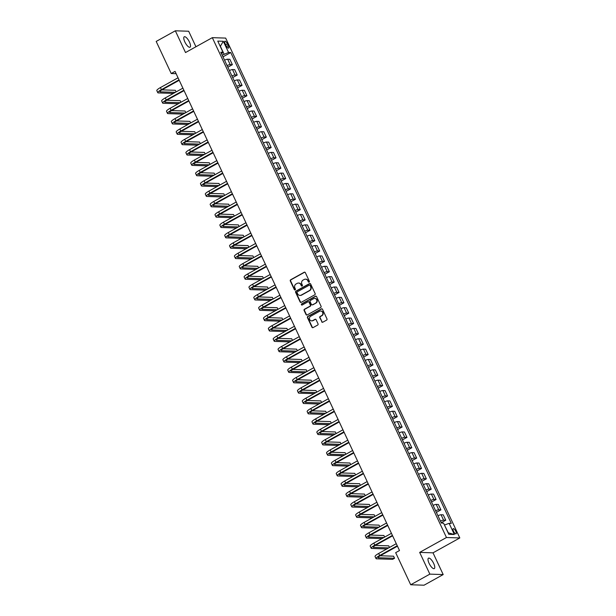 <?xml version="1.0" encoding="UTF-8"?>
<svg xmlns="http://www.w3.org/2000/svg" width="616" height="616" viewBox="0 0 616 616"><rect width="100%" height="100%" fill="white"/><g stroke="black" fill="none" stroke-linecap="round" stroke-linejoin="round"><path stroke-width="0.92" d="M309.116 282.143A0.639 0.593 -88.1 0 0 309.378 281.281L305.328 272.649A0.916 0.839 -88.1 0 0 304.196 272.249L290.667 279.764A0.916 0.839 -88.1 0 0 290.298 280.996L294.348 289.628A0.639 0.593 -88.1 0 0 295.141 289.905A0.639 0.593 -88.1 0 0 295.395 289.05L294.872 287.926A2.926 2.695 -88.1 0 1 296.057 283.991L297.189 283.368A2.926 2.695 -88.1 0 1 300.808 284.63L301.332 285.747A0.639 0.593 -88.1 0 0 302.125 286.024A0.639 0.593 -88.1 0 0 302.387 285.162L301.863 284.045A2.926 2.695 -88.1 0 1 303.049 280.111L304.181 279.487A2.926 2.695 -88.1 0 1 307.8 280.75L308.323 281.866A0.639 0.593 -88.1 0 0 309.116 282.143M433.687 563.455A5.96 2.025 61 0 0 428.49 558.165A5.96 2.025 61 0 0 429.075 563.301A5.96 2.025 61 0 0 434.272 568.591A5.96 2.025 61 0 0 433.687 563.455M189.451 42.065A5.96 2.025 61 0 0 184.253 36.783A5.96 2.025 61 0 0 184.839 41.919A5.96 2.025 61 0 0 190.036 47.201A5.96 2.025 61 0 0 189.451 42.065M455.802 531.292A2.98 1.009 61 0 0 453.207 528.651A2.98 1.009 61 0 0 453.499 531.215A2.98 1.009 61 0 0 456.094 533.856A2.98 1.009 61 0 0 455.802 531.292M321.683 321.806A0.916 0.839 -88.1 0 0 322.815 322.199L326.611 320.097A0.916 0.839 -88.1 0 0 326.981 318.865L322.484 309.27A0.916 0.839 -88.1 0 0 321.352 308.878L307.823 316.385A0.916 0.839 -88.1 0 0 307.453 317.617L311.95 327.212A0.916 0.839 -88.1 0 0 313.082 327.604L317.663 325.063A0.916 0.839 -88.1 0 0 318.033 323.831L316.116 319.727A0.916 0.839 -88.1 0 0 314.984 319.327L312.705 320.59A2.449 2.256 -88.1 0 1 309.486 318.957A2.449 2.256 -88.1 0 1 310.672 316.239L319.573 311.296A2.449 2.256 -88.1 0 1 322.799 312.936A2.449 2.256 -88.1 0 1 321.614 315.646L320.127 316.47A0.916 0.839 -88.1 0 0 319.758 317.702L322.045 321.822A0.916 0.839 -88.1 0 0 322.584 322.284M419.665 552.39L429.853 574.135L410.71 584.761L424.047 585.2L443.197 574.566L433.01 552.829L459.813 537.945L446.469 537.514L419.665 552.39L433.01 552.829M195.942 46.754L188.673 31.239L175.337 30.8L185.516 52.545L212.32 37.661L446.469 537.514M175.337 30.8L156.187 41.434L171.225 73.527L176.122 73.681M410.71 584.761L395.672 552.668L399.499 550.542L175.052 71.402L171.225 73.527M314.768 294.81A0.916 0.839 -88.1 0 0 315.138 293.578L310.641 283.984A0.916 0.839 -88.1 0 0 309.509 283.591L295.98 291.106A0.916 0.839 -88.1 0 0 295.611 292.33L300.108 301.925A0.916 0.839 -88.1 0 0 301.239 302.325L314.768 294.81M316.562 296.627L321.059 306.221A0.916 0.839 -88.1 0 1 320.69 307.453L307.161 314.969A0.916 0.839 -88.1 0 1 306.029 314.568L304.104 310.464A0.916 0.839 -88.1 0 1 304.473 309.232L309.964 306.183A0.916 0.839 -88.1 0 0 310.333 304.959L309.055 302.233A0.916 0.839 -88.1 0 0 307.923 301.84L302.21 305.012A0.639 0.593 -88.1 0 1 301.37 304.581A0.639 0.593 -88.1 0 1 301.678 303.873L315.43 296.234A0.916 0.839 -88.1 0 1 316.562 296.627M225.163 43.705L226.018 45.53A2.888 0.978 61 0 0 228.536 48.087A2.888 0.978 61 0 0 228.259 45.599L227.404 43.782A2.888 0.978 61 0 0 224.886 41.218A2.888 0.978 61 0 0 225.163 43.705M459.813 537.945L225.664 38.092L212.32 37.661M221.575 53.823L223.007 52.283L220.821 52.214L441.387 523.069L443.574 523.146L448.81 534.326L454.362 534.503L448.309 532.848L444.467 525.063M223.007 52.283L217.764 41.103L223.323 41.28L228.559 52.46L222.199 55.147M222.992 56.834L230.738 52.537L228.559 52.46M230.738 52.537L451.305 523.392L449.126 523.323L454.362 534.503M429.853 574.135L443.197 574.566M224.055 54.116L220.366 46.246L223.323 41.28M227.843 67.19L232.371 64.672L229.853 59.29L227.666 59.221A3.727 0.701 154.9 0 0 224.555 60.176M232.686 77.547L237.222 75.029L234.704 69.639L232.517 69.569A3.727 0.701 154.9 0 0 229.406 70.532M237.537 87.896L242.073 85.378L239.547 79.995L237.368 79.926A3.727 0.701 154.9 0 0 234.249 80.881M242.388 98.252L246.924 95.734L244.398 90.352L242.219 90.275A3.727 0.701 154.9 0 0 239.1 91.237M247.239 108.601L251.775 106.083L249.249 100.701L247.07 100.631A3.727 0.701 154.9 0 0 243.951 101.586M252.09 118.957L256.618 116.439L254.1 111.057L251.921 110.98A3.727 0.701 154.9 0 0 248.802 111.943M256.941 129.306L261.469 126.788L258.951 121.406L256.764 121.337A3.727 0.701 154.9 0 0 253.653 122.291M261.785 139.663L266.32 137.145L263.802 131.762L261.615 131.693A3.727 0.701 154.9 0 0 258.504 132.648M266.636 150.019L271.171 147.501L268.653 142.111L266.466 142.042A3.727 0.701 154.9 0 0 263.355 143.004M271.487 160.368L276.022 157.85L273.496 152.468L271.317 152.398A3.727 0.701 154.9 0 0 268.199 153.353M276.338 170.724L280.873 168.207L278.347 162.824L276.168 162.747A3.727 0.701 154.9 0 0 273.05 163.71M281.189 181.073L285.724 178.555L283.198 173.173L281.019 173.104A3.727 0.701 154.9 0 0 277.901 174.059M286.04 191.43L290.567 188.912L288.049 183.53L285.87 183.453A3.727 0.701 154.9 0 0 282.752 184.415M290.883 201.779L295.418 199.261L292.9 193.878L290.714 193.809A3.727 0.701 154.9 0 0 287.603 194.764M295.734 212.135L300.269 209.617L297.751 204.235L295.565 204.165A3.727 0.701 154.9 0 0 292.454 205.12M300.585 222.492L305.12 219.974L302.595 214.584L300.416 214.514A3.727 0.701 154.9 0 0 297.297 215.469M305.436 232.84L309.971 230.322L307.446 224.94L305.267 224.871A3.727 0.701 154.9 0 0 302.148 225.826M310.287 243.197L314.822 240.679L312.297 235.297L310.118 235.22A3.727 0.701 154.9 0 0 306.999 236.182M315.138 253.546L319.666 251.028L317.148 245.645L314.969 245.576A3.727 0.701 154.9 0 0 311.85 246.531M319.989 263.902L324.517 261.384L321.999 256.002L319.812 255.925A3.727 0.701 154.9 0 0 316.701 256.887M324.832 274.251L329.368 271.733L326.85 266.351L324.663 266.281A3.727 0.701 154.9 0 0 321.552 267.236M329.683 284.607L334.219 282.09L331.693 276.707L329.514 276.638A3.727 0.701 154.9 0 0 326.395 277.593M334.534 294.956L339.07 292.446L336.544 287.056L334.365 286.987A3.727 0.701 154.9 0 0 331.246 287.942M339.385 305.313L343.921 302.795L341.395 297.413L339.216 297.343A3.727 0.701 154.9 0 0 336.097 298.298M344.236 315.669L348.764 313.151L346.246 307.769L344.067 307.692A3.727 0.701 154.9 0 0 340.948 308.655M349.087 326.018L353.615 323.5L351.097 318.118L348.91 318.048A3.727 0.701 154.9 0 0 345.799 319.003M353.93 336.375L358.466 333.857L355.948 328.474L353.761 328.397A3.727 0.701 154.9 0 0 350.65 329.36M358.781 346.723L363.317 344.205L360.791 338.823L358.612 338.754A3.727 0.701 154.9 0 0 355.494 339.709M363.632 357.08L368.168 354.562L365.642 349.18L363.463 349.11A3.727 0.701 154.9 0 0 360.345 350.065M368.483 367.429L373.019 364.918L370.493 359.528L368.314 359.459A3.727 0.701 154.9 0 0 365.196 360.414M373.335 377.785L377.87 375.267L375.344 369.885L373.165 369.816A3.727 0.701 154.9 0 0 370.047 370.77M378.185 388.142L382.713 385.624L380.195 380.234L378.008 380.164A3.727 0.701 154.9 0 0 374.898 381.127M383.029 398.49L387.564 395.973L385.046 390.59L382.859 390.521A3.727 0.701 154.9 0 0 379.749 391.476M387.88 408.847L392.415 406.329L389.897 400.947L387.71 400.87A3.727 0.701 154.9 0 0 384.6 401.832M392.731 419.196L397.266 416.678L394.74 411.296L392.561 411.226A3.727 0.701 154.9 0 0 389.443 412.181M397.582 429.552L402.117 427.034L399.592 421.652L397.412 421.575A3.727 0.701 154.9 0 0 394.294 422.538M402.433 439.901L406.968 437.383L404.442 432.001L402.263 431.932A3.727 0.701 154.9 0 0 399.145 432.886M407.284 450.257L411.811 447.74L409.293 442.357L407.114 442.288A3.727 0.701 154.9 0 0 403.996 443.243M412.127 460.614L416.662 458.096L414.145 452.706L411.958 452.637A3.727 0.701 154.9 0 0 408.847 453.599M416.978 470.963L421.513 468.445L418.995 463.063L416.809 462.993A3.727 0.701 154.9 0 0 413.698 463.948M421.829 481.319L426.364 478.801L423.839 473.419L421.66 473.342A3.727 0.701 154.9 0 0 418.541 474.305M426.68 491.668L431.215 489.15L428.69 483.768L426.511 483.699A3.727 0.701 154.9 0 0 423.392 484.653M431.531 502.025L436.066 499.507L433.541 494.124L431.362 494.047A3.727 0.701 154.9 0 0 428.243 495.01M436.382 512.373L440.91 509.856L438.392 504.473L436.213 504.404A3.727 0.701 154.9 0 0 433.094 505.359M441.233 522.73L445.761 520.212L443.243 514.83L441.056 514.76A3.727 0.701 154.9 0 0 437.945 515.715M232.371 64.672L230.191 64.603A3.727 0.701 154.9 0 0 227.073 65.558M237.222 75.029L235.043 74.952A3.727 0.701 154.9 0 0 231.924 75.914M242.073 85.378L239.894 85.308A3.727 0.701 154.9 0 0 236.775 86.263M246.924 95.734L244.737 95.665A3.727 0.701 154.9 0 0 241.626 96.62M251.775 106.083L249.588 106.014A3.727 0.701 154.9 0 0 246.477 106.968M256.618 116.439L254.439 116.37A3.727 0.701 154.9 0 0 251.32 117.325M261.469 126.788L259.29 126.719A3.727 0.701 154.9 0 0 256.171 127.681M266.32 137.145L264.141 137.075A3.727 0.701 154.9 0 0 261.022 138.03M271.171 147.501L268.992 147.424A3.727 0.701 154.9 0 0 265.873 148.387M276.022 157.85L273.843 157.781A3.727 0.701 154.9 0 0 270.724 158.736M280.873 168.207L278.686 168.13A3.727 0.701 154.9 0 0 275.575 169.092M285.724 178.555L283.537 178.486A3.727 0.701 154.9 0 0 280.426 179.441M290.567 188.912L288.388 188.843A3.727 0.701 154.9 0 0 285.27 189.797M295.418 199.261L293.239 199.191A3.727 0.701 154.9 0 0 290.121 200.154M300.269 209.617L298.09 209.548A3.727 0.701 154.9 0 0 294.972 210.503M305.12 219.974L302.941 219.897A3.727 0.701 154.9 0 0 299.823 220.859M309.971 230.322L307.784 230.253A3.727 0.701 154.9 0 0 304.674 231.208M314.822 240.679L312.635 240.602A3.727 0.701 154.9 0 0 309.525 241.564M319.666 251.028L317.486 250.958A3.727 0.701 154.9 0 0 314.368 251.913M324.517 261.384L322.337 261.315A3.727 0.701 154.9 0 0 319.219 262.27M329.368 271.733L327.188 271.664A3.727 0.701 154.9 0 0 324.07 272.619M334.219 282.09L332.039 282.02A3.727 0.701 154.9 0 0 328.921 282.975M339.07 292.446L336.883 292.369A3.727 0.701 154.9 0 0 333.772 293.332M343.921 302.795L341.734 302.726A3.727 0.701 154.9 0 0 338.623 303.68M348.764 313.151L346.585 313.074A3.727 0.701 154.9 0 0 343.466 314.037M353.615 323.5L351.436 323.431A3.727 0.701 154.9 0 0 348.317 324.386M358.466 333.857L356.287 333.787A3.727 0.701 154.9 0 0 353.168 334.742M363.317 344.205L361.138 344.136A3.727 0.701 154.9 0 0 358.019 345.091M368.168 354.562L365.981 354.493A3.727 0.701 154.9 0 0 362.87 355.447M373.019 364.918L370.832 364.841A3.727 0.701 154.9 0 0 367.721 365.804M377.87 375.267L375.683 375.198A3.727 0.701 154.9 0 0 372.572 376.153M382.713 385.624L380.534 385.547A3.727 0.701 154.9 0 0 377.416 386.509M387.564 395.973L385.385 395.903A3.727 0.701 154.9 0 0 382.267 396.858M392.415 406.329L390.236 406.26A3.727 0.701 154.9 0 0 387.118 407.215M397.266 416.678L395.087 416.608A3.727 0.701 154.9 0 0 391.969 417.563M402.117 427.034L399.93 426.965A3.727 0.701 154.9 0 0 396.82 427.92M406.968 437.383L404.781 437.314A3.727 0.701 154.9 0 0 401.671 438.276M411.811 447.74L409.632 447.67A3.727 0.701 154.9 0 0 406.514 448.625M416.662 458.096L414.483 458.019A3.727 0.701 154.9 0 0 411.365 458.982M421.513 468.445L419.334 468.376A3.727 0.701 154.9 0 0 416.216 469.33M426.364 478.801L424.185 478.724A3.727 0.701 154.9 0 0 421.067 479.687M431.215 489.15L429.029 489.081A3.727 0.701 154.9 0 0 425.918 490.036M436.066 499.507L433.88 499.437A3.727 0.701 154.9 0 0 430.769 500.392M440.91 509.856L438.731 509.786A3.727 0.701 154.9 0 0 435.612 510.749M445.761 520.212L443.582 520.143A3.727 0.701 154.9 0 0 440.463 521.097M444.621 524.978L449.126 523.323M309.009 282.19A0.639 0.593 -88.1 0 1 308.685 281.882L308.162 280.765A2.926 2.695 -88.1 0 0 305.675 279.171M298.683 283.06A2.926 2.695 -88.1 0 1 301.17 284.646L301.694 285.762A0.639 0.593 -88.1 0 0 302.025 286.07M304.789 272.18A0.916 0.839 -88.1 0 0 304.558 272.264L291.029 279.772A0.916 0.839 -88.1 0 0 290.66 281.004L294.702 289.643A0.639 0.593 -88.1 0 0 295.033 289.951M310.102 283.514A0.916 0.839 -88.1 0 0 309.871 283.606L296.342 291.114A0.916 0.839 -88.1 0 0 295.973 292.346L300.462 301.94A0.916 0.839 -88.1 0 0 301.008 302.41M310.01 285.462A0.639 0.593 -88.1 0 0 309.217 285.185L297.343 291.784A0.639 0.593 -88.1 0 0 297.081 292.646L297.636 293.824A2.926 2.695 -88.1 0 0 301.255 295.087L309.378 290.583A2.926 2.695 -88.1 0 0 310.564 286.648L310.372 285.478A0.639 0.593 -88.1 0 0 309.686 285.154M300.123 295.411A2.926 2.695 -88.1 0 0 301.617 295.103L301.255 295.087M310.372 285.478L310.926 286.656A2.926 2.695 -88.1 0 1 309.74 290.59L301.617 295.103M308.516 301.763A0.916 0.839 -88.1 0 1 309.417 302.248L310.695 304.966A0.916 0.839 -88.1 0 1 310.325 306.198L304.835 309.247A0.916 0.839 -88.1 0 0 304.466 310.472L306.391 314.584A0.916 0.839 -88.1 0 0 306.93 315.053M316.023 296.157A0.916 0.839 -88.1 0 0 315.792 296.242L302.04 303.88A0.639 0.593 -88.1 0 0 302.102 305.051M315.654 303.026A2.449 2.256 -88.1 0 0 314.714 298.406A2.449 2.256 -88.1 0 0 313.621 298.675L310.479 300.416A0.916 0.839 -88.1 0 0 310.11 301.647L311.388 304.373A0.916 0.839 -88.1 0 0 312.52 304.766L316.016 303.034A2.449 2.256 -88.1 0 0 314.899 298.421M312.289 304.851A0.916 0.839 -88.1 0 0 312.874 304.781L312.52 304.766M316.016 303.034L312.874 304.781M320.859 311.041A2.449 2.256 -88.1 0 1 321.976 315.661L320.489 316.485A0.916 0.839 -88.1 0 0 320.12 317.71L322.045 321.822M311.788 320.859A2.449 2.256 -88.1 0 0 313.067 320.605L312.705 320.59M315.569 319.257A0.916 0.839 -88.1 0 0 315.338 319.342L313.067 320.605M321.945 308.801A0.916 0.839 -88.1 0 0 321.714 308.885L308.185 316.401A0.916 0.839 -88.1 0 0 307.815 317.633L312.312 327.219A0.916 0.839 -88.1 0 0 312.851 327.689M173.412 93.409L158.366 92.916A6.984 1.309 -25.1 0 1 157.781 92.693L156.811 90.621A6.984 1.309 -25.1 0 1 160.429 87.572L178.047 77.785M157.781 92.693A6.984 1.309 -25.1 0 1 161.4 89.643L179.017 79.857M179.218 80.28L162.308 89.666A4.659 0.87 154.9 0 0 159.891 91.707A4.659 0.87 154.9 0 0 160.276 91.853L175.329 92.346M176.091 91.923L175.337 90.306L161.954 89.867M178.263 103.765L163.217 103.272A6.984 1.309 -25.1 0 1 162.632 103.041L161.661 100.97A6.984 1.309 -25.1 0 1 165.281 97.921L182.898 88.142M162.632 103.041A6.984 1.309 -25.1 0 1 166.251 99.992L183.868 90.213M184.061 90.637L167.152 100.023A4.659 0.87 154.9 0 0 164.742 102.056A4.659 0.87 154.9 0 0 165.126 102.21L180.172 102.703M180.942 102.271L180.188 100.662L166.805 100.223M183.114 114.114L168.068 113.621A6.984 1.309 -25.1 0 1 167.483 113.398L166.513 111.327A6.984 1.309 -25.1 0 1 170.131 108.277L187.749 98.498M167.483 113.398A6.984 1.309 -25.1 0 1 171.102 110.349L188.719 100.562M188.912 100.986L172.003 110.379A4.659 0.87 154.9 0 0 169.593 112.412A4.659 0.87 154.9 0 0 169.977 112.559L185.023 113.051M185.793 112.628L185.039 111.011L171.648 110.58M187.957 124.471L172.911 123.978A6.984 1.309 -25.1 0 1 172.334 123.747L171.364 121.683A6.984 1.309 -25.1 0 1 174.983 118.626L192.592 108.847M172.334 123.747A6.984 1.309 -25.1 0 1 175.953 120.698L193.563 110.919M193.763 111.342L176.854 120.728A4.659 0.87 154.9 0 0 174.444 122.761A4.659 0.87 154.9 0 0 174.829 122.915L189.874 123.408M190.644 122.977L189.89 121.367L176.499 120.929M192.808 134.819L177.762 134.326A6.984 1.309 -25.1 0 1 177.185 134.103L176.214 132.032A6.984 1.309 -25.1 0 1 179.834 128.983L197.443 119.204M177.185 134.103A6.984 1.309 -25.1 0 1 180.804 131.054L198.414 121.275M198.614 121.691L181.705 131.085A4.659 0.87 154.9 0 0 179.294 133.118A4.659 0.87 154.9 0 0 179.679 133.264L194.725 133.757M195.495 133.333L194.741 131.724L181.35 131.285M197.659 145.176L182.613 144.683A6.984 1.309 -25.1 0 1 182.036 144.46L181.066 142.388A6.984 1.309 -25.1 0 1 184.684 139.332L202.294 129.553M182.036 144.46A6.984 1.309 -25.1 0 1 185.655 141.403L203.265 131.624M203.465 132.047L186.556 141.434A4.659 0.87 154.9 0 0 184.138 143.466A4.659 0.87 154.9 0 0 184.531 143.62L199.576 144.113M200.346 143.682L199.584 142.073L186.201 141.634M202.51 155.525L187.464 155.04A6.984 1.309 -25.1 0 1 186.879 154.809L185.909 152.737A6.984 1.309 -25.1 0 1 189.536 149.688L207.145 139.909M186.879 154.809A6.984 1.309 -25.1 0 1 190.498 151.759L208.116 141.98M208.316 142.396L191.407 151.79A4.659 0.87 154.9 0 0 188.989 153.823A4.659 0.87 154.9 0 0 189.381 153.977L204.427 154.462M205.19 154.038L204.435 152.429L191.052 151.99M207.361 165.881L192.315 165.388A6.984 1.309 -25.1 0 1 191.73 165.165L190.76 163.094A6.984 1.309 -25.1 0 1 194.379 160.044L211.996 150.258M191.73 165.165A6.984 1.309 -25.1 0 1 195.349 162.116L212.967 152.329M213.159 152.753L196.25 162.139A4.659 0.87 154.9 0 0 193.84 164.172A4.659 0.87 154.9 0 0 194.225 164.326L209.271 164.819M210.041 164.395L209.286 162.778L195.903 162.339M212.212 176.238L197.166 175.745A6.984 1.309 -25.1 0 1 196.581 175.514L195.611 173.442A6.984 1.309 -25.1 0 1 199.23 170.393L216.847 160.614M196.581 175.514A6.984 1.309 -25.1 0 1 200.2 172.465L217.818 162.686M218.01 163.109L201.101 172.495A4.659 0.87 154.9 0 0 198.691 174.528A4.659 0.87 154.9 0 0 199.076 174.682L214.122 175.175M214.892 174.744L214.137 173.135L200.747 172.696M217.063 186.586L202.01 186.094A6.984 1.309 -25.1 0 1 201.432 185.87L200.462 183.799A6.984 1.309 -25.1 0 1 204.081 180.75L221.698 170.971M201.432 185.87A6.984 1.309 -25.1 0 1 205.051 182.821L222.661 173.034M222.861 173.458L205.952 182.844A4.659 0.87 154.9 0 0 203.542 184.885A4.659 0.87 154.9 0 0 203.927 185.031L218.973 185.524M219.743 185.1L218.988 183.483L205.598 183.052M221.906 196.943L206.86 196.45A6.984 1.309 -25.1 0 1 206.283 196.219L205.313 194.148A6.984 1.309 -25.1 0 1 208.932 191.099L226.542 181.32M206.283 196.219A6.984 1.309 -25.1 0 1 209.902 193.17L227.512 183.391M227.712 183.814L210.803 193.201A4.659 0.87 154.9 0 0 208.393 195.234A4.659 0.87 154.9 0 0 208.778 195.388L223.824 195.88M224.594 195.449L223.839 193.84L210.449 193.401M226.757 207.292L211.712 206.799A6.984 1.309 -25.1 0 1 211.134 206.576L210.164 204.504A6.984 1.309 -25.1 0 1 213.783 201.455L231.393 191.676M211.134 206.576A6.984 1.309 -25.1 0 1 214.753 203.526L232.363 193.747M232.563 194.163L215.654 203.557A4.659 0.87 154.9 0 0 213.236 205.59A4.659 0.87 154.9 0 0 213.629 205.736L228.675 206.229M229.445 205.806L228.69 204.189L215.3 203.757M231.608 217.648L216.562 217.155A6.984 1.309 -25.1 0 1 215.985 216.932L215.015 214.861A6.984 1.309 -25.1 0 1 218.634 211.804L236.244 202.025M215.985 216.932A6.984 1.309 -25.1 0 1 219.604 213.875L237.214 204.096M237.414 204.52L220.505 213.906A4.659 0.87 154.9 0 0 218.087 215.939A4.659 0.87 154.9 0 0 218.48 216.093L233.526 216.586M234.288 216.154L233.533 214.545L220.151 214.106M236.459 227.997L221.414 227.512A6.984 1.309 -25.1 0 1 220.828 227.281L219.858 225.21A6.984 1.309 -25.1 0 1 223.477 222.16L241.095 212.381M220.828 227.281A6.984 1.309 -25.1 0 1 224.447 224.232L242.065 214.453M242.257 214.869L225.348 224.263A4.659 0.87 154.9 0 0 222.938 226.295A4.659 0.87 154.9 0 0 223.323 226.449L238.369 226.934M239.139 226.511L238.384 224.902L225.002 224.463M241.31 238.354L226.265 237.861A6.984 1.309 -25.1 0 1 225.679 237.637L224.709 235.566A6.984 1.309 -25.1 0 1 228.328 232.517L245.946 222.73M225.679 237.637A6.984 1.309 -25.1 0 1 229.298 234.581L246.916 224.802M247.108 225.225L230.199 234.611A4.659 0.87 154.9 0 0 227.789 236.644A4.659 0.87 154.9 0 0 228.174 236.798L243.22 237.291M243.99 236.867L243.235 235.25L229.845 234.811M246.161 248.71L231.108 248.217A6.984 1.309 -25.1 0 1 230.53 247.986L229.56 245.915A6.984 1.309 -25.1 0 1 233.179 242.866L250.797 233.087M230.53 247.986A6.984 1.309 -25.1 0 1 234.149 244.937L251.767 235.158M251.959 235.574L235.05 244.968A4.659 0.87 154.9 0 0 232.64 247.001A4.659 0.87 154.9 0 0 233.025 247.155L248.071 247.64M248.841 247.216L248.086 245.607L234.696 245.168M251.005 259.059L235.959 258.566A6.984 1.309 -25.1 0 1 235.381 258.343L234.411 256.271A6.984 1.309 -25.1 0 1 238.03 253.222L255.64 243.443M235.381 258.343A6.984 1.309 -25.1 0 1 239 255.294L256.61 245.507M256.81 245.93L239.901 255.317A4.659 0.87 154.9 0 0 237.491 257.357A4.659 0.87 154.9 0 0 237.876 257.503L252.922 257.996M253.692 257.573L252.937 255.956L239.547 255.525M255.856 269.415L240.81 268.923A6.984 1.309 -25.1 0 1 240.232 268.692L239.262 266.62A6.984 1.309 -25.1 0 1 242.881 263.571L260.491 253.792M240.232 268.692A6.984 1.309 -25.1 0 1 243.851 265.642L261.461 255.863M261.661 256.287L244.752 265.673A4.659 0.87 154.9 0 0 242.334 267.706A4.659 0.87 154.9 0 0 242.727 267.86L257.773 268.353M258.543 267.921L257.788 266.312L244.398 265.873M260.707 279.764L245.661 279.271A6.984 1.309 -25.1 0 1 245.083 279.048L244.113 276.977A6.984 1.309 -25.1 0 1 247.732 273.928L265.342 264.149M245.083 279.048A6.984 1.309 -25.1 0 1 248.702 275.999L266.312 266.22M266.512 266.636L249.603 276.03A4.659 0.87 154.9 0 0 247.185 278.062A4.659 0.87 154.9 0 0 247.578 278.209L262.624 278.702M263.386 278.278L262.632 276.661L249.249 276.23M265.558 290.121L250.512 289.628A6.984 1.309 -25.1 0 1 249.927 289.405L248.956 287.333A6.984 1.309 -25.1 0 1 252.575 284.276L270.193 274.497M249.927 289.405A6.984 1.309 -25.1 0 1 253.546 286.348L271.163 276.569M271.356 276.992L254.446 286.378A4.659 0.87 154.9 0 0 252.036 288.411A4.659 0.87 154.9 0 0 252.421 288.565L267.475 289.058M268.237 288.627L267.483 287.017L254.1 286.579M270.409 300.469L255.363 299.984A6.984 1.309 -25.1 0 1 254.778 299.753L253.807 297.682A6.984 1.309 -25.1 0 1 257.426 294.633L275.044 284.854M254.778 299.753A6.984 1.309 -25.1 0 1 258.397 296.704L276.014 286.925M276.207 287.341L259.298 296.735A4.659 0.87 154.9 0 0 256.887 298.768A4.659 0.87 154.9 0 0 257.272 298.914L272.318 299.407M273.088 298.983L272.334 297.374L258.951 296.935M275.26 310.826L260.206 310.333A6.984 1.309 -25.1 0 1 259.629 310.11L258.658 308.038A6.984 1.309 -25.1 0 1 262.277 304.989L279.895 295.203M259.629 310.11A6.984 1.309 -25.1 0 1 263.248 307.053L280.865 297.274M281.058 297.697L264.149 307.084A4.659 0.87 154.9 0 0 261.738 309.116A4.659 0.87 154.9 0 0 262.123 309.27L277.169 309.763M277.939 309.332L277.185 307.723L263.794 307.284M280.103 321.175L265.057 320.69A6.984 1.309 -25.1 0 1 264.48 320.459L263.509 318.387A6.984 1.309 -25.1 0 1 267.128 315.338L284.738 305.559M264.48 320.459A6.984 1.309 -25.1 0 1 268.099 317.409L285.709 307.63M285.909 308.046L269 317.44A4.659 0.87 154.9 0 0 266.589 319.473A4.659 0.87 154.9 0 0 266.974 319.627L282.02 320.112M282.79 319.689L282.036 318.079L268.645 317.64M284.954 331.531L269.908 331.038A6.984 1.309 -25.1 0 1 269.331 330.815L268.36 328.744A6.984 1.309 -25.1 0 1 271.979 325.695L289.589 315.908M269.331 330.815A6.984 1.309 -25.1 0 1 272.95 327.766L290.56 317.979M290.76 318.403L273.851 327.789A4.659 0.87 154.9 0 0 271.44 329.83A4.659 0.87 154.9 0 0 271.825 329.976L286.871 330.469M287.641 330.045L286.887 328.428L273.496 327.989M289.805 341.888L274.759 341.395A6.984 1.309 -25.1 0 1 274.182 341.164L273.211 339.093A6.984 1.309 -25.1 0 1 276.83 336.043L294.44 326.264M274.182 341.164A6.984 1.309 -25.1 0 1 277.801 338.115L295.411 328.336M295.611 328.759L278.702 338.145A4.659 0.87 154.9 0 0 276.284 340.178A4.659 0.87 154.9 0 0 276.676 340.332L291.722 340.825M292.492 340.394L291.73 338.785L278.347 338.346M294.656 352.236L279.61 351.744A6.984 1.309 -25.1 0 1 279.025 351.52L278.055 349.449A6.984 1.309 -25.1 0 1 281.674 346.4L299.291 336.621M279.025 351.52A6.984 1.309 -25.1 0 1 282.644 348.471L300.262 338.692M300.462 339.108L283.553 348.502A4.659 0.87 154.9 0 0 281.135 350.535A4.659 0.87 154.9 0 0 281.52 350.681L296.573 351.174M297.335 350.75L296.581 349.133L283.198 348.702M299.507 362.593L284.461 362.1A6.984 1.309 -25.1 0 1 283.876 361.869L282.906 359.806A6.984 1.309 -25.1 0 1 286.525 356.749L304.142 346.97M283.876 361.869A6.984 1.309 -25.1 0 1 287.495 358.82L305.113 349.041M305.305 349.465L288.396 358.851A4.659 0.87 154.9 0 0 285.986 360.884A4.659 0.87 154.9 0 0 286.371 361.038L301.416 361.53M302.187 361.099L301.432 359.49L288.049 359.051M304.358 372.942L289.312 372.449A6.984 1.309 -25.1 0 1 288.727 372.226L287.757 370.154A6.984 1.309 -25.1 0 1 291.376 367.105L308.993 357.326M288.727 372.226A6.984 1.309 -25.1 0 1 292.346 369.176L309.964 359.398M310.156 359.813L293.247 369.207A4.659 0.87 154.9 0 0 290.837 371.24A4.659 0.87 154.9 0 0 291.222 371.386L306.267 371.879M307.038 371.456L306.283 369.846L292.893 369.408M309.201 383.298L294.155 382.805A6.984 1.309 -25.1 0 1 293.578 382.582L292.608 380.511A6.984 1.309 -25.1 0 1 296.227 377.462L313.837 367.675M293.578 382.582A6.984 1.309 -25.1 0 1 297.197 379.525L314.807 369.746M315.007 370.17L298.098 379.556A4.659 0.87 154.9 0 0 295.688 381.589A4.659 0.87 154.9 0 0 296.073 381.743L311.119 382.236M311.889 381.805L311.134 380.195L297.744 379.756M314.052 393.647L299.006 393.162A6.984 1.309 -25.1 0 1 298.429 392.931L297.459 390.86A6.984 1.309 -25.1 0 1 301.078 387.81L318.688 378.031M298.429 392.931A6.984 1.309 -25.1 0 1 302.048 389.882L319.658 380.103M319.858 380.519L302.949 389.913A4.659 0.87 154.9 0 0 300.539 391.945A4.659 0.87 154.9 0 0 300.924 392.099L315.97 392.585M316.74 392.161L315.985 390.552L302.595 390.113M318.903 404.004L303.857 403.511A6.984 1.309 -25.1 0 1 303.28 403.288L302.31 401.216A6.984 1.309 -25.1 0 1 305.929 398.167L323.539 388.38M303.28 403.288A6.984 1.309 -25.1 0 1 306.899 400.238L324.509 390.452M324.709 390.875L307.8 400.261A4.659 0.87 154.9 0 0 305.382 402.302A4.659 0.87 154.9 0 0 305.775 402.448L320.82 402.941M321.59 402.517L320.828 400.9L307.446 400.462M323.754 414.36L308.708 413.867A6.984 1.309 -25.1 0 1 308.123 413.636L307.161 411.565A6.984 1.309 -25.1 0 1 310.78 408.516L328.39 398.737M308.123 413.636A6.984 1.309 -25.1 0 1 311.75 410.587L329.36 400.808M329.56 401.232L312.651 410.618A4.659 0.87 154.9 0 0 310.233 412.651A4.659 0.87 154.9 0 0 310.626 412.805L325.671 413.298M326.434 412.866L325.679 411.257L312.297 410.818M328.605 424.709L313.559 424.216A6.984 1.309 -25.1 0 1 312.974 423.993L312.004 421.922A6.984 1.309 -25.1 0 1 315.623 418.872L333.241 409.093M312.974 423.993A6.984 1.309 -25.1 0 1 316.593 420.944L334.211 411.157M334.403 411.58L317.494 420.974A4.659 0.87 154.9 0 0 315.084 423.007A4.659 0.87 154.9 0 0 315.469 423.153L330.515 423.646M331.285 423.223L330.53 421.606L317.148 421.175M333.456 435.065L318.41 434.573A6.984 1.309 -25.1 0 1 317.825 434.342L316.855 432.278A6.984 1.309 -25.1 0 1 320.474 429.221L338.092 419.442M317.825 434.342A6.984 1.309 -25.1 0 1 321.444 431.292L339.062 421.513M339.254 421.937L322.345 431.323A4.659 0.87 154.9 0 0 319.935 433.356A4.659 0.87 154.9 0 0 320.32 433.51L335.366 434.003M336.136 433.572L335.381 431.962L321.991 431.523M338.307 445.414L323.254 444.921A6.984 1.309 -25.1 0 1 322.676 444.698L321.706 442.627A6.984 1.309 -25.1 0 1 325.325 439.578L342.943 429.799M322.676 444.698A6.984 1.309 -25.1 0 1 326.295 441.649L343.913 431.87M344.105 432.286L327.196 441.68A4.659 0.87 154.9 0 0 324.786 443.713A4.659 0.87 154.9 0 0 325.171 443.859L340.217 444.352M340.987 443.928L340.232 442.319L326.842 441.88M343.15 455.771L328.105 455.278A6.984 1.309 -25.1 0 1 327.527 455.055L326.557 452.983A6.984 1.309 -25.1 0 1 330.176 449.926L347.786 440.147M327.527 455.055A6.984 1.309 -25.1 0 1 331.146 451.998L348.756 442.219M348.956 442.642L332.047 452.028A4.659 0.87 154.9 0 0 329.637 454.061A4.659 0.87 154.9 0 0 330.022 454.215L345.068 454.708M345.838 454.277L345.083 452.668L331.693 452.229M348.002 466.12L332.956 465.634A6.984 1.309 -25.1 0 1 332.378 465.403L331.408 463.332A6.984 1.309 -25.1 0 1 335.027 460.283L352.637 450.504M332.378 465.403A6.984 1.309 -25.1 0 1 335.997 462.354L353.607 452.575M353.807 452.991L336.898 462.385A4.659 0.87 154.9 0 0 334.48 464.418A4.659 0.87 154.9 0 0 334.873 464.572L349.919 465.057M350.689 464.633L349.934 463.024L336.544 462.585M352.853 476.476L337.807 475.983A6.984 1.309 -25.1 0 1 337.229 475.76L336.259 473.689A6.984 1.309 -25.1 0 1 339.878 470.639L357.488 460.853M337.229 475.76A6.984 1.309 -25.1 0 1 340.848 472.711L358.458 462.924M358.658 463.348L341.749 472.734A4.659 0.87 154.9 0 0 339.331 474.767A4.659 0.87 154.9 0 0 339.724 474.921L354.77 475.413M355.532 474.99L354.778 473.373L341.395 472.934M357.704 486.833L342.658 486.34A6.984 1.309 -25.1 0 1 342.072 486.109L341.102 484.037A6.984 1.309 -25.1 0 1 344.721 480.988L362.339 471.209M342.072 486.109A6.984 1.309 -25.1 0 1 345.692 483.06L363.309 473.281M363.502 473.704L346.592 483.09A4.659 0.87 154.9 0 0 344.182 485.123A4.659 0.87 154.9 0 0 344.567 485.277L359.621 485.77M360.383 485.339L359.629 483.729L346.246 483.291M362.555 497.181L347.509 496.688A6.984 1.309 -25.1 0 1 346.923 496.465L345.953 494.394A6.984 1.309 -25.1 0 1 349.572 491.345L367.19 481.566M346.923 496.465A6.984 1.309 -25.1 0 1 350.543 493.416L368.16 483.629M368.353 484.053L351.443 493.439A4.659 0.87 154.9 0 0 349.033 495.48A4.659 0.87 154.9 0 0 349.418 495.626L364.464 496.119M365.234 495.695L364.48 494.078L351.089 493.647M367.406 507.538L352.352 507.045A6.984 1.309 -25.1 0 1 351.775 506.814L350.804 504.743A6.984 1.309 -25.1 0 1 354.423 501.693L372.041 491.915M351.775 506.814A6.984 1.309 -25.1 0 1 355.394 503.765L373.011 493.986M373.204 494.409L356.294 503.796A4.659 0.87 154.9 0 0 353.884 505.828A4.659 0.87 154.9 0 0 354.269 505.982L369.315 506.475M370.085 506.044L369.33 504.435L355.94 503.996M372.249 517.887L357.203 517.394A6.984 1.309 -25.1 0 1 356.625 517.17L355.655 515.099A6.984 1.309 -25.1 0 1 359.274 512.05L376.884 502.271M356.625 517.17A6.984 1.309 -25.1 0 1 360.245 514.121L377.854 504.342M378.055 504.758L361.145 514.152A4.659 0.87 154.9 0 0 358.735 516.185A4.659 0.87 154.9 0 0 359.12 516.331L374.166 516.824M374.936 516.4L374.182 514.784L360.791 514.352M377.1 528.243L362.054 527.75A6.984 1.309 -25.1 0 1 361.476 527.527L360.506 525.456A6.984 1.309 -25.1 0 1 364.125 522.399L381.735 512.62M361.476 527.527A6.984 1.309 -25.1 0 1 365.096 524.47L382.705 514.691M382.906 515.115L365.996 524.501A4.659 0.87 154.9 0 0 363.579 526.534A4.659 0.87 154.9 0 0 363.971 526.688L379.017 527.18M379.787 526.749L379.033 525.14L365.642 524.701M381.951 538.592L366.905 538.107A6.984 1.309 -25.1 0 1 366.327 537.876L365.357 535.805A6.984 1.309 -25.1 0 1 368.976 532.755L386.586 522.976M366.327 537.876A6.984 1.309 -25.1 0 1 369.947 534.827L387.556 525.048M387.757 525.463L370.847 534.857A4.659 0.87 154.9 0 0 368.43 536.89A4.659 0.87 154.9 0 0 368.822 537.037L383.868 537.529M384.63 537.106L383.876 535.497L370.493 535.058M386.802 548.948L371.756 548.456A6.984 1.309 -25.1 0 1 371.171 548.232L370.201 546.161A6.984 1.309 -25.1 0 1 373.82 543.112L391.437 533.325M371.171 548.232A6.984 1.309 -25.1 0 1 374.79 545.175L392.407 535.396M392.608 535.82L375.698 545.206A4.659 0.87 154.9 0 0 373.281 547.239A4.659 0.87 154.9 0 0 373.666 547.393L388.719 547.886M389.481 547.462L388.727 545.845L375.344 545.406M397.451 546.169L380.542 555.563A4.659 0.87 154.9 0 0 378.132 557.596A4.659 0.87 154.9 0 0 378.517 557.75L394.548 558.273L392.631 559.336L376.607 558.812A6.984 1.309 -25.1 0 1 376.022 558.581L375.052 556.51A6.984 1.309 -25.1 0 1 378.671 553.461L396.288 543.682M376.022 558.581A6.984 1.309 -25.1 0 1 379.641 555.532L397.258 545.753M394.548 558.273L393.578 556.202L380.195 555.763M230.191 64.603L227.666 59.221M235.043 74.952L232.517 69.569M239.894 85.308L237.368 79.926M244.737 95.665L242.219 90.275M249.588 106.014L247.07 100.631M254.439 116.37L251.921 110.98M259.29 126.719L256.764 121.337M264.141 137.075L261.615 131.693M268.992 147.424L266.466 142.042M273.843 157.781L271.317 152.398M278.686 168.13L276.168 162.747M283.537 178.486L281.019 173.104M288.388 188.843L285.87 183.453M293.239 199.191L290.714 193.809M298.09 209.548L295.565 204.165M302.941 219.897L300.416 214.514M307.784 230.253L305.267 224.871M312.635 240.602L310.118 235.22M317.486 250.958L314.969 245.576M322.337 261.315L319.812 255.925M327.188 271.664L324.663 266.281M332.039 282.02L329.514 276.638M336.883 292.369L334.365 286.987M341.734 302.726L339.216 297.343M346.585 313.074L344.067 307.692M351.436 323.431L348.91 318.048M356.287 333.787L353.761 328.397M361.138 344.136L358.612 338.754M365.981 354.493L363.463 349.11M370.832 364.841L368.314 359.459M375.683 375.198L373.165 369.816M380.534 385.547L378.008 380.164M385.385 395.903L382.859 390.521M390.236 406.26L387.71 400.87M395.087 416.608L392.561 411.226M399.93 426.965L397.412 421.575M404.781 437.314L402.263 431.932M409.632 447.67L407.114 442.288M414.483 458.019L411.958 452.637M419.334 468.376L416.809 462.993M424.185 478.724L421.66 473.342M429.029 489.081L426.511 483.699M433.88 499.437L431.362 494.047M438.731 509.786L436.213 504.404M443.582 520.143L441.056 514.76M225.656 44.752L227.404 43.782M226.58 46.531L228.259 45.599M160.429 87.572L161.4 89.643M160.021 91.307L160.276 91.853M165.281 97.921L166.251 99.992M164.872 101.663L165.126 102.21M170.131 108.277L171.102 110.349M169.723 112.012L169.977 112.559M174.983 118.626L175.953 120.698M174.574 122.368L174.829 122.915M179.834 128.983L180.804 131.054M179.425 132.725L179.679 133.264M184.684 139.332L185.655 141.403M184.269 143.074L184.531 143.62M189.536 149.688L190.498 151.759M189.12 153.43L189.381 153.977M194.379 160.044L195.349 162.116M193.971 163.779L194.225 164.326M199.23 170.393L200.2 172.465M198.822 174.136L199.076 174.682M204.081 180.75L205.051 182.821M203.673 184.484L203.927 185.031M208.932 191.099L209.902 193.17M208.524 194.841L208.778 195.388M213.783 201.455L214.753 203.526M213.375 205.197L213.629 205.736M218.634 211.804L219.604 213.875M218.218 215.546L218.48 216.093M223.477 222.16L224.447 224.232M223.069 225.903L223.323 226.449M228.328 232.517L229.298 234.581M227.92 236.251L228.174 236.798M233.179 242.866L234.149 244.937M232.771 246.608L233.025 247.155M238.03 253.222L239 255.294M237.622 256.957L237.876 257.503M242.881 263.571L243.851 265.642M242.473 267.313L242.727 267.86M247.732 273.928L248.702 275.999M247.316 277.67L247.578 278.209M252.575 284.276L253.546 286.348M252.167 288.019L252.421 288.565M257.426 294.633L258.397 296.704M257.018 298.375L257.272 298.914M262.277 304.989L263.248 307.053M261.869 308.724L262.123 309.27M267.128 315.338L268.099 317.409M266.72 319.08L266.974 319.627M271.979 325.695L272.95 327.766M271.571 329.429L271.825 329.976M276.83 336.043L277.801 338.115M276.415 339.786L276.676 340.332M281.674 346.4L282.644 348.471M281.266 350.134L281.52 350.681M286.525 356.749L287.495 358.82M286.117 360.491L286.371 361.038M291.376 367.105L292.346 369.176M290.968 370.847L291.222 371.386M296.227 377.462L297.197 379.525M295.819 381.196L296.073 381.743M301.078 387.81L302.048 389.882M300.67 391.553L300.924 392.099M305.929 398.167L306.899 400.238M305.521 401.902L305.775 402.448M310.78 408.516L311.75 410.587M310.364 412.258L310.626 412.805M315.623 418.872L316.593 420.944M315.215 422.607L315.469 423.153M320.474 429.221L321.444 431.292M320.066 432.963L320.32 433.51M325.325 439.578L326.295 441.649M324.917 443.32L325.171 443.859M330.176 449.926L331.146 451.998M329.768 453.669L330.022 454.215M335.027 460.283L335.997 462.354M334.619 464.025L334.873 464.572M339.878 470.639L340.848 472.711M339.462 474.374L339.724 474.921M344.721 480.988L345.692 483.06M344.313 484.73L344.567 485.277M349.572 491.345L350.543 493.416M349.164 495.079L349.418 495.626M354.423 501.693L355.394 503.765M354.015 505.436L354.269 505.982M359.274 512.05L360.245 514.121M358.866 515.792L359.12 516.331M364.125 522.399L365.096 524.47M363.717 526.141L363.971 526.688M368.976 532.755L369.947 534.827M368.56 536.498L368.822 537.037M373.82 543.112L374.79 545.175M373.411 546.846L373.666 547.393M378.671 553.461L379.641 555.532M378.262 557.203L378.517 557.75"/></g></svg>
